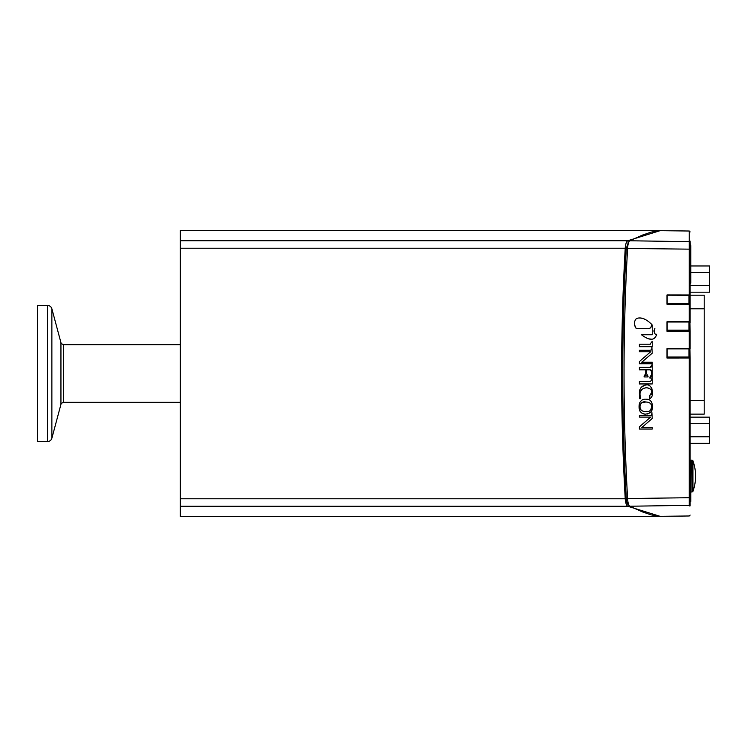 <?xml version="1.0" encoding="UTF-8"?>
<svg xmlns="http://www.w3.org/2000/svg" width="747" height="747" viewBox="0 0 747 747"><rect width="100%" height="100%" fill="white"/><g stroke="black" fill="none" stroke-linecap="round" stroke-linejoin="round"><path stroke-width="1.12" d="M37.35 305.411L37.35 441.589L47.481 441.589L47.481 305.411L37.35 305.411M690.135 285.615L709.65 285.615L709.65 265.969L690.807 265.969M690.807 272.515L709.65 272.515M690.135 292.18L709.65 292.18L709.65 285.615M690.135 414.127L704.206 414.127L704.206 295.196L690.135 295.196M690.135 426.836L690.135 444.997M690.135 404.594L690.135 417.778M690.135 390.522L690.135 397.329M654.008 330.66L654.848 328.605C653.98 332.882 654.605 334.815 656.706 334.413L655.791 334.04M654.167 332.023L654.027 331.36M652.243 334.749L652.243 324.954L652.243 334.749L641.477 334.749L652.243 334.749M656.706 334.413C654.652 340.781 649.573 340.893 641.477 334.749L641.766 334.983M649.134 338.886L652.15 339.25M645.175 319.492L644.362 319.118M642.327 318.399L641.29 318.157M640.982 318.101L638.498 318.007M637.583 318.175L636.491 318.595M634.464 321.471L634.427 323.442M634.464 323.75L634.567 324.301M634.903 325.58L636.042 328.194M636.155 328.409C633.764 324.833 633.82 321.583 636.313 318.689C640.646 316.737 645.772 318.633 651.711 324.366C651.692 327.728 649.899 329.138 646.351 328.587L636.155 328.409M649.246 328.381L649.946 328.166M650.366 327.942L651.412 326.308M639.367 417.097L639.367 415.603L639.367 417.097L650.665 417.097L639.367 417.097M639.367 426.854L650.665 417.097L639.367 426.854L639.367 429.039L639.367 426.854M652.243 429.039L639.367 429.039L652.243 429.039L652.243 427.545L641.794 427.545L652.243 418.469L651.907 412.895M650.179 415.603L649.993 415.603C651.291 415.846 651.935 414.884 651.926 412.727M639.367 415.603L649.993 415.603M647.079 411.345L645.8 411.382C651.561 413.838 655.39 402.007 645.8 402.026L647.92 402.157M651.347 404.547L651.701 406.275M651.711 406.826L650.712 409.926M642.131 402.605L645.8 402.026C638.862 400.075 637.303 412.456 645.8 411.382M642.691 411.027L641.664 410.57M640.833 409.851L640.095 408.385M639.899 406.573L640.338 404.388M640.02 394.874L640.496 398.693L639.693 398.693L639.367 393.296C639.348 388.44 641.645 385.667 646.239 384.966C652.626 383.566 654.867 396.741 649.647 398.693L649.647 395.882L651.599 392.436C651.972 389.953 650.357 388.403 646.734 387.786C641.962 388.16 639.721 390.522 640.02 394.874M640.235 397.329L640.123 396.554M640.496 391.605L642.075 389.196M643.484 388.337L644.054 388.141M645.324 387.87L646.734 387.786M647.64 387.842L649.871 388.655M651.44 391.036L651.561 391.783M651.44 393.893L651.02 394.92M649.871 395.817L649.647 398.693L650.301 398.478M652.075 389.28L651.412 387.609M650.254 386.208L649.545 385.723M644.829 385.125L641.169 387.394M641.038 387.553L640.132 389.14M639.581 390.961L639.413 395.985M639.367 383.949L639.367 381.446L639.367 383.949L652.243 383.949L652.243 378.58L650.572 381.428M639.367 381.446L650.235 381.446M639.367 369.812L639.367 367.319L639.367 369.812L645.716 369.812L645.716 373.463L645.716 369.812M644.792 376.068L644.091 376.273L645.716 373.463M645.613 374.919L645.361 375.62M644.091 376.936L644.091 376.273L644.091 376.936L648.06 376.936L647.705 376.18M651.468 370.792L651.496 371.567L650.235 369.812L646.463 369.812L646.463 373.463L648.06 376.273M647.453 376.086L646.659 375.134M650.954 369.877L651.44 370.54M651.496 374.583L651.496 371.567L651.496 374.583L649.909 377.226L649.909 378.113L649.909 377.226L650.898 376.862M651.44 375.704L651.132 376.619M651.16 367.085L650.235 367.319L652.243 364.415L652.243 377.973L649.909 378.113M651.673 366.095L651.3 366.945M639.367 367.319L650.235 367.319M639.367 351.762L639.367 350.268L639.367 351.762L650.665 351.762L639.367 361.576L650.665 351.762M639.367 363.761L639.367 361.576L639.367 363.761L652.243 363.761L652.243 362.267L641.729 362.267L652.243 353.191L651.888 347.728M649.993 350.268L639.367 350.268L649.993 350.268C651.515 349.969 652.159 349.026 651.926 347.448M639.367 346.711L639.367 344.208L639.367 346.711L652.243 346.711L652.243 341.342L650.067 344.208L639.367 344.208L650.422 344.18M651.879 341.79L651.711 342.808M647.089 399.281L645.697 399.206M643.597 399.43L642.364 399.86M639.824 402.605L639.535 403.483M639.152 406.956L639.357 409.235M639.665 410.439L640.282 411.756M642.159 413.474L645.371 414.193M647.098 414.118L650.665 412.512M651.673 411.027L652.318 404.603M652.215 404.006L651.487 401.951M645.8 399.206C649.106 398.889 651.253 400.541 652.243 404.164C653.466 410.392 650.982 413.726 644.81 414.155C637.378 413.007 638.956 404.202 639.871 402.493C641.346 400.065 643.316 398.963 645.8 399.206M628.451 242.103L626.303 248.434C621.56 331.808 621.56 415.192 626.303 498.566C626.528 502.04 627.247 504.15 628.451 504.897M690.135 231.925L689.238 231.019L658.667 230.655L651.076 232.149L642.271 235.156L629.768 240.767C628.591 241.72 627.872 244.204 627.611 248.219C622.858 331.743 622.858 415.257 627.611 498.781C627.872 502.796 628.591 505.28 629.768 506.233L642.261 511.844L651.076 514.851L658.667 516.345L689.238 515.981L690.135 515.075M666.978 348.681L666.978 357.981L690.135 358.009L689.901 349.064M690.135 467.921L690.265 463.588A0.542 0.542 -45 0 1 690.807 464.13L690.807 501.209L690.807 464.13M690.135 501.629L690.135 497.427M690.135 241.132L690.265 245.259A0.542 0.542 -45 0 1 690.807 245.81L690.807 282.852L690.807 245.81A0.542 0.542 -45 0 0 690.265 245.259L690.135 283.393M689.238 357.99L689.238 505.336L629.768 506.233L628.059 504.608M690.135 358.009L690.135 505.859M689.238 505.99L689.238 505.336A0.906 0.896 180 0 0 690.135 504.44L690.135 497.698L626.303 498.566M690.807 491.526L691.04 460.208L690.135 463.383L690.135 457.79M690.135 445.044L690.135 443.344L709.65 443.344L709.65 417.143L690.135 417.143M689.238 241.01L689.238 231.262L689.238 241.664L629.768 240.767L628.059 242.392M690.135 305.831L690.135 242.56A0.906 0.896 180 0 0 689.238 241.664L689.238 249.153L626.303 248.434M666.978 321.864L666.978 331.08L690.135 331.154L689.901 322.751M666.978 295.13L666.978 304.253L690.135 304.374L690.135 321.826L689.238 321.77L689.238 304.29A0.906 0.906 180 0 0 689.901 303.422L689.901 295.289L667.202 295.205L667.202 303.497L667.818 304.253M678.78 331.276L666.978 331.276M690.135 295.065L689.238 294.981L689.238 249.153L690.135 249.302M666.978 348.634L689.238 348.644L689.238 331.098M666.978 321.742L689.238 321.77M666.978 294.944L689.238 294.981M690.135 331.154L690.135 348.662L689.238 348.644M666.978 348.718L678.78 348.868M690.135 322.751L690.135 321.826M678.78 358.065L666.978 358.065M666.978 321.948L678.78 321.994M689.901 304.318L689.901 303.422L688.995 303.338L667.202 303.338M689.901 331.117L689.901 322.05L688.995 321.994L667.202 321.994L667.202 330.249L667.93 331.08M689.724 357.99L689.901 348.896L688.995 348.868L667.202 348.868L667.202 357.075L668.117 357.962L688.995 357.99M690.135 436.78L709.65 436.78M690.135 423.68L709.65 423.68M660.525 516.457L627.769 506.261C626.406 505.43 625.556 502.936 625.22 498.772C622.802 455.829 621.597 414.071 621.607 373.5C621.597 332.929 622.802 291.171 625.22 248.228C625.556 244.064 626.406 241.57 627.769 240.739L660.525 230.543M659.321 230.506L180.344 230.506L180.344 516.494L659.321 516.494M690.265 283.393A0.542 0.542 45 0 0 690.807 282.852M690.265 501.723A0.542 0.542 45 0 0 690.807 501.172L690.807 501.209A0.542 0.542 45 0 1 690.265 501.751L690.135 501.751M692.927 491.377L692.927 460.806A45.399 45.399 0 0 1 692.927 491.377L692.067 491.984L692.067 460.208L692.927 460.806M63.579 344.675C61.469 343.788 60.591 343.116 60.946 342.658L60.946 404.342C60.591 403.884 61.469 403.212 63.579 402.325L63.579 344.675L180.344 344.675M60.946 342.658L51.87 308.772L51.87 438.228C51.169 440.338 49.704 441.458 47.481 441.589M690.135 400.495L704.206 400.495M690.135 308.8L704.206 308.8M688.995 295.205L688.995 304.281M667.613 304.253A0.906 0.906 180 0 1 667.202 303.497L666.978 303.553M688.995 321.994L688.995 330.146L667.202 330.146M689.117 331.098A0.906 0.906 180 0 0 689.901 330.202L688.995 330.146L688.995 331.098M667.743 331.08A0.906 0.906 180 0 1 667.202 330.249L666.978 330.286M667.239 331.08A0.906 0.644 -93.5 0 1 666.978 330.604M688.995 348.868L688.995 357.038L667.202 357.038M689.901 357.057L688.995 357.038L688.995 357.962A0.906 0.906 180 0 0 689.901 357.057M668.005 357.981A0.906 0.906 180 0 1 667.202 357.075L666.978 357.094M667.398 357.981A0.906 0.644 -91.5 0 1 666.978 357.411M180.344 506.261L627.769 506.261M180.344 498.772L625.22 498.772M180.344 240.739L627.769 240.739M180.344 248.228L625.22 248.228M690.723 245.894A0.542 0.542 -135 0 0 690.181 245.352L690.135 245.352M690.135 283.309L690.181 283.309A0.542 0.542 -45 0 0 690.723 282.768M690.695 249.433L690.153 249.433M690.153 279.219L690.695 279.219M690.265 463.588L690.181 501.629A0.542 0.542 135 0 0 690.723 501.088M690.723 464.214A0.542 0.542 45 0 0 690.181 463.672L690.135 463.672M690.695 497.549L690.153 497.549M690.153 467.753L690.695 467.753M60.946 404.342L51.87 438.228M51.87 308.772C51.169 306.662 49.704 305.542 47.481 305.411M63.579 402.325L180.344 402.325M691.04 491.984L692.067 491.984M691.04 460.208L692.067 460.208"/></g></svg>
